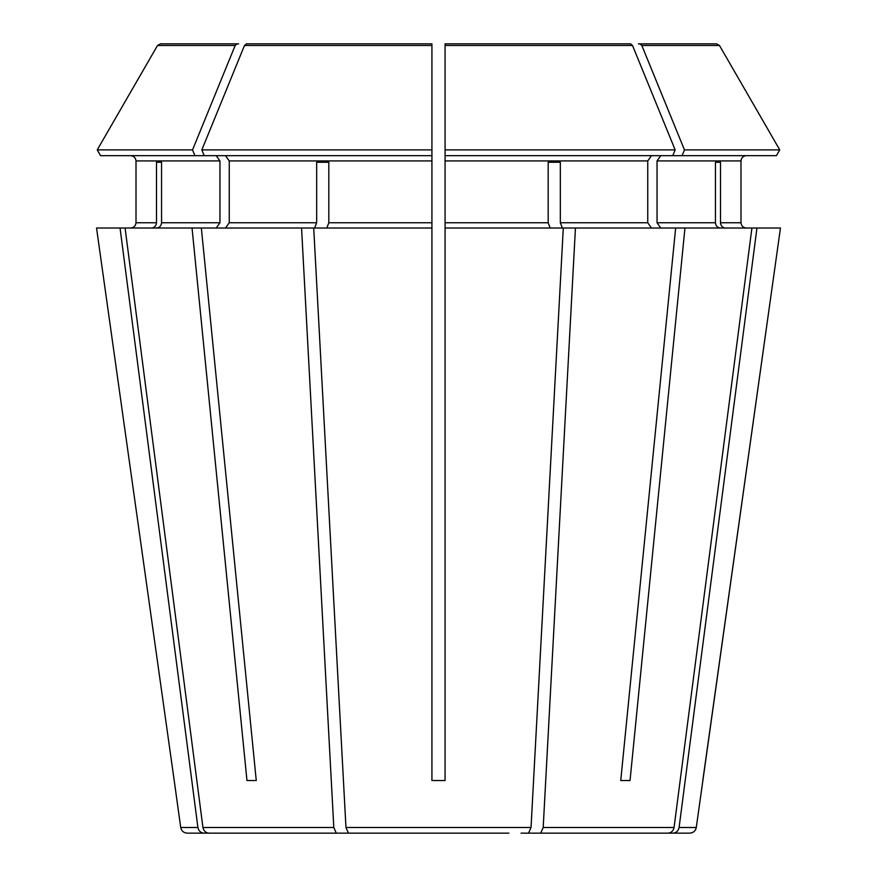 <?xml version="1.0" encoding="UTF-8"?>
<svg xmlns="http://www.w3.org/2000/svg" width="877" height="877" viewBox="0 0 877 877"><rect width="100%" height="100%" fill="white"/><g stroke="black" fill="none" stroke-linecap="round" stroke-linejoin="round"><path stroke-width="1.32" d="M620.62 833.15L668.044 833.15C671.311 832.832 673.317 830.947 674.062 827.493L751.918 228.02L684.959 228.02L630.037 780.53L620.741 780.53L630.037 780.53M776.43 155.667L779.763 149.89L776.43 155.667L445.077 155.667L445.077 780.53L431.922 780.53L431.922 228.02L96.536 228.02L174.205 780.53L96.536 228.02M651.468 155.667L647.741 160.93L647.741 222.758L651.468 228.02M445.077 155.667L445.077 43.85L445.077 155.667M100.57 155.667L97.237 149.89L192.545 149.89L194.902 155.667L100.57 155.667L97.237 149.89L157.52 45.494L160.37 43.85L238.654 43.85M130.739 155.667C133.885 156.029 135.639 157.783 136.012 160.93L136.012 222.758C135.639 225.904 133.885 227.658 130.739 228.02C133.885 227.658 135.639 225.904 136.012 222.758L136.012 160.93C135.639 157.783 133.885 156.029 130.739 155.667M251.348 833.15L203.924 833.15C200.658 832.832 198.651 830.947 197.906 827.493L180.717 827.493L174.205 780.53M720.313 228.02C717.408 227.658 715.785 225.904 715.446 222.758L657.048 222.758L660.765 228.02M715.446 162.245L720.488 162.245L715.446 162.245L715.446 222.758M246.481 43.85L431.922 43.85L431.922 155.667L204.198 155.667L201.842 149.89L244.475 45.494L246.481 43.85L431.922 43.85L301.841 43.85M560.337 162.245L548.18 162.245L560.337 162.245L560.337 222.758L562.354 228.02M521.059 833.15L540.703 833.15L543.192 827.493L575.444 228.02L445.077 228.02M314.646 228.02L316.663 222.758L229.259 222.758L225.532 228.02M355.941 833.15L336.297 833.15L333.808 827.493L301.556 228.02M316.663 162.245L328.82 162.245L316.663 162.245L316.663 222.758M151.655 228.02C154.56 227.658 156.183 225.904 156.512 222.758L136.012 222.758M197.906 827.493L120.05 228.02M156.512 162.245L161.554 162.245L156.512 162.245L156.512 222.758M660.765 155.667L657.048 160.93L740.988 160.93C741.361 157.783 743.115 156.029 746.261 155.667C743.115 156.029 741.361 157.783 740.988 160.93L740.988 222.758C741.361 225.904 743.115 227.658 746.261 228.02C743.115 227.658 741.361 225.904 740.988 222.758L720.488 222.758L720.488 162.245M682.098 155.667L684.455 149.89L779.763 149.89L719.48 45.494L716.63 43.85L638.346 43.85M696.283 827.493C695.549 830.957 693.378 832.843 689.771 833.15L673.076 833.15C676.342 832.832 678.349 830.947 679.094 827.493L696.283 827.493L780.464 228.02L751.918 228.02M575.444 228.02L684.959 228.02M657.048 160.93L657.048 222.758M684.455 149.89L641.832 45.494L639.815 43.85M225.532 155.667L229.259 160.93L229.259 222.758M328.82 162.245L328.82 222.758L326.803 228.02M201.842 149.89L431.922 149.89L431.922 228.02M216.235 155.667L219.952 160.93L219.952 222.758L216.235 228.02M161.554 162.245L161.554 222.758C161.215 225.904 159.592 227.658 156.687 228.02M548.18 162.245L548.18 222.758L445.077 222.758M779.763 149.89L719.48 45.494L641.832 45.494M672.802 155.667L675.158 149.89L445.077 149.89M675.158 149.89L632.525 45.494L630.519 43.85L445.077 43.85L445.077 46.481M431.922 149.89L431.922 46.481M192.545 149.89L235.168 45.494L237.185 43.85M97.237 149.89L157.52 45.494L235.168 45.494M725.345 228.02C722.44 227.658 720.817 225.904 720.488 222.758M550.197 228.02L548.18 222.758M194.902 155.667L204.198 155.667M508.901 833.15L348.454 833.15L345.966 827.493L313.714 228.02M630.519 43.85L445.077 43.85M702.795 780.53L780.464 228.02M679.094 827.493L756.95 228.02M625.652 833.15L673.076 833.15M675.652 228.02L620.741 780.53M668.044 833.15L540.703 833.15M528.546 833.15L531.034 827.493L563.286 228.02M201.348 228.02L256.259 780.53L246.963 780.53L256.259 780.53M192.041 228.02L246.963 780.53M336.297 833.15L208.956 833.15C205.689 832.832 203.683 830.947 202.938 827.493L125.082 228.02M203.924 833.15L187.229 833.15C183.622 832.843 181.451 830.957 180.717 827.493M256.38 833.15L208.956 833.15M368.099 833.15L348.454 833.15M647.741 160.93L445.077 160.93M431.922 160.93L229.259 160.93M431.922 222.758L328.82 222.758M219.952 160.93L136.012 160.93M219.952 222.758L161.554 222.758M647.741 222.758L560.337 222.758M632.525 45.494L445.077 45.494M431.922 45.494L244.475 45.494M674.062 827.493L543.192 827.493M531.034 827.493L345.966 827.493M333.808 827.493L202.938 827.493"/></g></svg>
